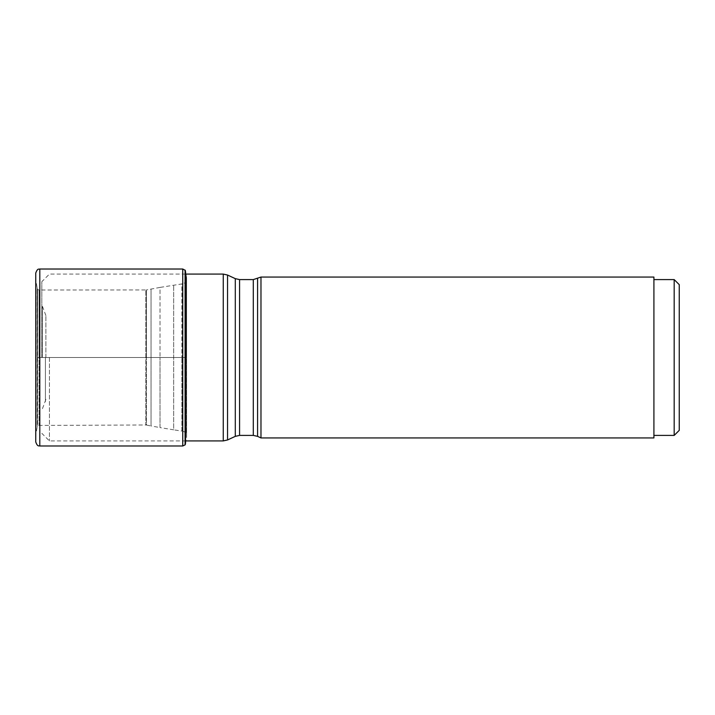 <?xml version="1.0" encoding="UTF-8"?>
<svg xmlns="http://www.w3.org/2000/svg" width="715" height="715" viewBox="0 0 715 715"><rect width="100%" height="100%" fill="white"/><g stroke="black" fill="none" stroke-linecap="round" stroke-linejoin="round"><path stroke-width="0.54" stroke-dasharray="3.58 2.68" d="M185.078 444.891L185.078 357.5L186.588 357.5L186.588 277.688L186.588 437.312L186.588 357.5L39.066 357.5L39.066 290.004L39.066 424.996L39.066 357.5L37.403 357.5L37.403 289.396L37.403 425.604L37.403 357.5L35.795 357.5L35.795 434.899L35.75 357.5L185.078 357.5L185.078 270.109M185.265 444.65L185.265 270.35M185.954 274.086L186.588 277.688L186.445 357.5L186.106 281.424L186.106 433.576L186.106 281.424C186.284 282.112 185.167 282.881 182.736 283.748L182.736 357.5L182.736 283.748L181.851 283.927L181.851 357.5L181.851 283.927L160.017 287.421L160.017 357.5L160.017 287.421L146.432 289.941L146.432 357.5L146.432 289.941L39.066 290.004L37.403 289.396L37.091 287.564L37.091 357.5L37.091 287.564L35.795 280.101L35.75 273.076L35.75 441.924L35.795 434.899L37.091 427.436L37.091 357.5L37.198 426.828L37.198 288.172L37.198 426.828L37.573 289.566L37.573 425.434L145.815 424.996L145.815 290.004L145.815 424.996L146.432 425.059L146.432 357.5L146.432 425.059L151.053 425.952L151.053 289.048L151.053 425.952L160.017 427.579L160.017 357.5L160.017 427.579L173.673 429.831L173.673 285.169L173.673 429.831L181.851 431.074L181.851 357.5L181.851 431.074L182.736 431.252L182.736 357.5L182.745 445.981M49.433 357.5L49.433 440.914L49.433 357.5M41.828 357.5L41.828 281.683L41.828 357.5M45.885 357.5L45.885 315.574L45.885 357.5M260.975 277.062L260.975 437.938M653.912 277.062L653.912 437.938M653.912 357.5L653.912 435.408L653.912 357.5M674.182 435.408L674.182 279.592M679.25 430.341L679.25 284.659M185.659 272.469L185.659 442.531L186.588 437.312L186.445 357.5L186.106 433.576C185.471 432.387 184.345 431.61 182.736 431.252L182.745 269.019M39.808 445.981L39.808 269.019M185.543 271.825L185.543 443.175M223.259 274.086L223.259 440.914M227.54 275.034L227.54 439.966M235.289 278.644L235.289 436.356M42.301 357.5L42.301 306.771L42.301 357.5M45.411 357.5L45.411 401.571L45.411 357.5M239.57 279.592L239.57 435.408M253.298 279.592L253.298 435.408M257.579 278.644L257.579 436.356M185.954 440.914L49.433 440.914L41.828 433.317M185.659 274.086L49.433 274.086L41.828 281.683M45.885 315.574L41.828 304.635M45.885 399.426L41.828 410.365"/><path stroke-width="1.07" d="M185.078 270.109L185.078 444.891L182.745 445.981L182.745 269.019L185.265 270.35L185.078 444.891M39.808 445.981C39.119 445.472 37.618 447.313 35.75 441.924L35.75 273.076C37.618 267.687 39.119 269.528 39.808 269.019L39.808 445.981L182.745 445.981M257.579 278.644L257.579 436.356L260.975 437.938L260.975 277.062L253.298 279.592L239.57 279.592L235.289 278.644L227.54 275.034L227.54 439.966L223.259 440.914L223.259 274.086L227.54 275.034M260.975 437.938L653.912 437.938L653.912 277.062L260.975 277.062M674.182 435.408L679.25 430.341L679.25 284.659L674.182 279.592L674.182 435.408L653.912 435.408M185.659 272.469L185.543 443.175L185.954 274.086M257.579 436.356L253.298 435.408L239.57 435.408L235.289 436.356L235.289 278.644M239.57 435.408L239.57 279.592M253.298 435.408L253.298 279.592M39.808 269.019L182.745 269.019M185.265 270.35L185.543 271.825M185.543 443.175L185.265 444.65M223.259 440.914L185.954 440.914M235.289 436.356L227.54 439.966M223.259 274.086L185.659 274.086M674.182 279.592L653.912 279.592"/></g></svg>
